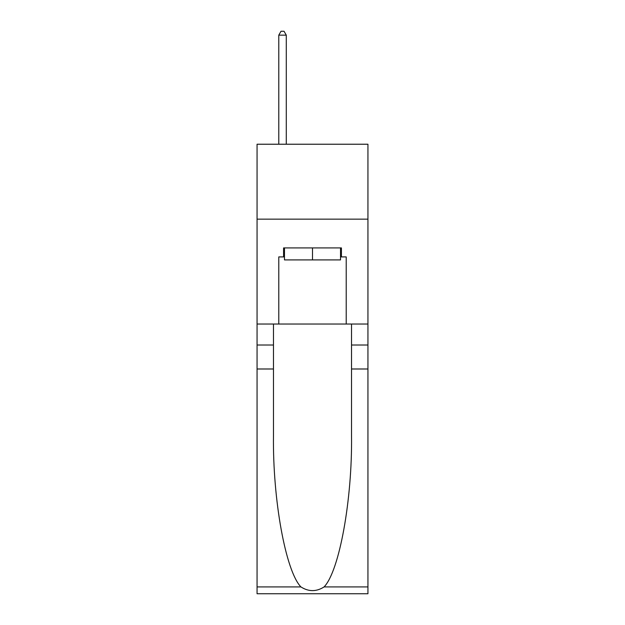 <?xml version="1.0" encoding="UTF-8"?>
<svg xmlns="http://www.w3.org/2000/svg" width="625" height="625" viewBox="0 0 625 625"><rect width="100%" height="100%" fill="white"/><g stroke="black" fill="none" stroke-linecap="round" stroke-linejoin="round"><path stroke-width="0.94" d="M367.938 219.148L367.938 144.227L257.062 144.227L257.062 219.148L367.938 219.148L367.938 324.039L346.211 324.039L346.211 256.906L341.422 256.906L341.422 247.922L283.578 247.922L283.578 256.906L284.477 256.906M340.523 247.922L340.523 259.906L284.477 259.906L284.477 247.922M312.5 247.922L312.5 259.906M324.094 586.914L367.938 586.914L367.938 593.75L257.062 593.75L257.062 368.992L273.469 368.992L273.469 435.812C272.672 499.68 285.625 571.031 300.906 586.914C308.625 591.844 316.359 591.844 324.094 586.914C339.375 571.031 352.328 499.68 351.531 435.812L351.531 324.039M351.531 368.992L367.938 368.992L367.938 324.039M257.062 368.992L257.062 219.148M273.469 324.039L273.469 368.992M367.938 586.914L367.938 368.992M257.062 324.039L278.789 324.039L278.789 256.906L283.578 256.906M278.789 324.039L346.211 324.039M340.523 256.906L341.422 256.906M286.281 144.227L286.281 35.148L278.789 35.148L278.789 144.227M278.789 35.148L281.031 31.25L284.031 31.25L286.281 35.148M351.531 345.016L367.938 345.016M273.469 345.016L257.062 345.016M257.062 586.914L300.906 586.914"/></g></svg>
